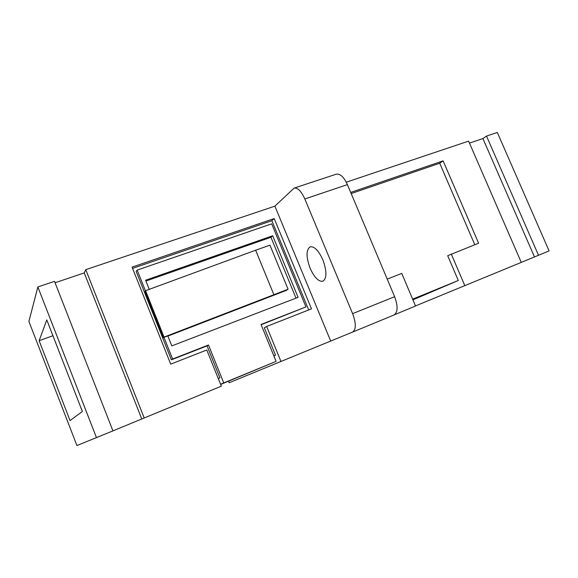 <?xml version="1.0" encoding="UTF-8"?>
<svg xmlns="http://www.w3.org/2000/svg" width="578" height="578" viewBox="0 0 578 578"><rect width="100%" height="100%" fill="white"/><g stroke="black" fill="none" stroke-linecap="round" stroke-linejoin="round"><path stroke-width="0.87" d="M322.849 259.811C318.565 250.505 314.331 246.185 310.14 246.835C306.044 249.862 306.044 256.986 310.119 268.221C314.345 277.519 318.601 281.854 322.9 281.233C326.946 278.3 326.931 271.161 322.849 259.811M387.224 279.116L401.753 273.408L415.546 306.029L394.579 314.685M330.688 341.049L352.631 332.061C356.178 329.511 356.178 323.369 352.623 313.644L304.83 198.969C301.283 191.174 297.721 187.554 294.159 188.088L274.882 206.158L330.688 341.049L229.148 382.744L228.52 381.191M346.28 182.186L468.614 141.111L521.269 262.398L415.503 305.928M412.938 299.859L458.303 280.489L447.704 255.707L478.613 243.215L443.116 160.85L350.709 192.423M451.252 253.966L464.835 285.691M218.267 378.525L219.929 377.846L218.289 378.576M273.842 355.875L275.489 355.152L273.827 355.831M145.461 290.907L137.159 270.092L271.674 223.838L305.957 306.911L261.032 324.468L276.089 361.387L223.765 382.925L208.499 344.994L172.612 359.017L163.979 337.364L167.822 335.905L171.811 345.904L298.082 297.345L272.686 235.759L145.598 280.214L149.24 289.347M163.393 337.834L164.051 337.082L145.562 290.698L145.035 291.767L163.393 337.834L163.979 337.364M137.159 270.092L136.184 271.465L171.391 359.819L172.612 359.017M276.089 361.387L220.644 384.442M144.204 417.995L85.768 269.651L84.251 272.91L141.762 418.992L221.338 386.169L206.787 349.979L170.712 364.147L132.073 267.13L274.196 218.563L311.499 308.854L266.66 326.469L280.987 361.553M85.768 269.651L274.882 206.158M352.623 313.644L394.63 296.702L347.414 184.613L304.83 198.969M275.489 355.152L264.312 327.769L266.66 326.469M219.929 377.846L207.069 345.875L171.391 359.819M305.957 306.911L261.14 324.742M132.579 268.387L271.862 220.709L308.71 309.952M271.862 220.709L274.196 218.563M220.572 384.262L223.765 382.925M208.499 344.994L207.069 345.875M145.931 281.045L270.938 237.269L272.686 235.759M270.938 237.269L296.023 298.14M167.895 336.093L286.189 290.445L288.082 289.238L164.051 337.082M145.562 290.698L255.635 250.223L273.849 294.621M255.635 250.223L269.933 245.166L288.082 289.238M394.63 296.702C398.098 306.224 397.881 312.322 393.972 315.003L352.638 332.061M294.159 188.088L336.317 174.173C340.182 173.523 343.881 177.005 347.414 184.613M458.303 280.489L412.634 299.144M474.784 244.718L439.706 163.249L351.186 193.558M439.706 163.249L443.116 160.85M37.859 286.948L54.52 281.349L112.941 430.892L76.925 445.551L28.9 321.426L37.859 286.948L96.483 437.683M141.762 418.992L112.934 430.885M84.251 272.91L55.069 282.75M70.061 420.56L82.372 411.478L46.789 319.916L39.138 340.702L70.061 420.56M52.938 335.731L39.138 340.702M521.269 262.39L534.469 256.935L482.919 138.576L486.524 136.076L497.311 132.449L549.1 250.91L538.501 255.281L486.524 136.076M534.469 256.935L538.501 255.281M469.481 143.106L482.919 138.576M352.631 332.061L393.972 315.003"/></g></svg>
